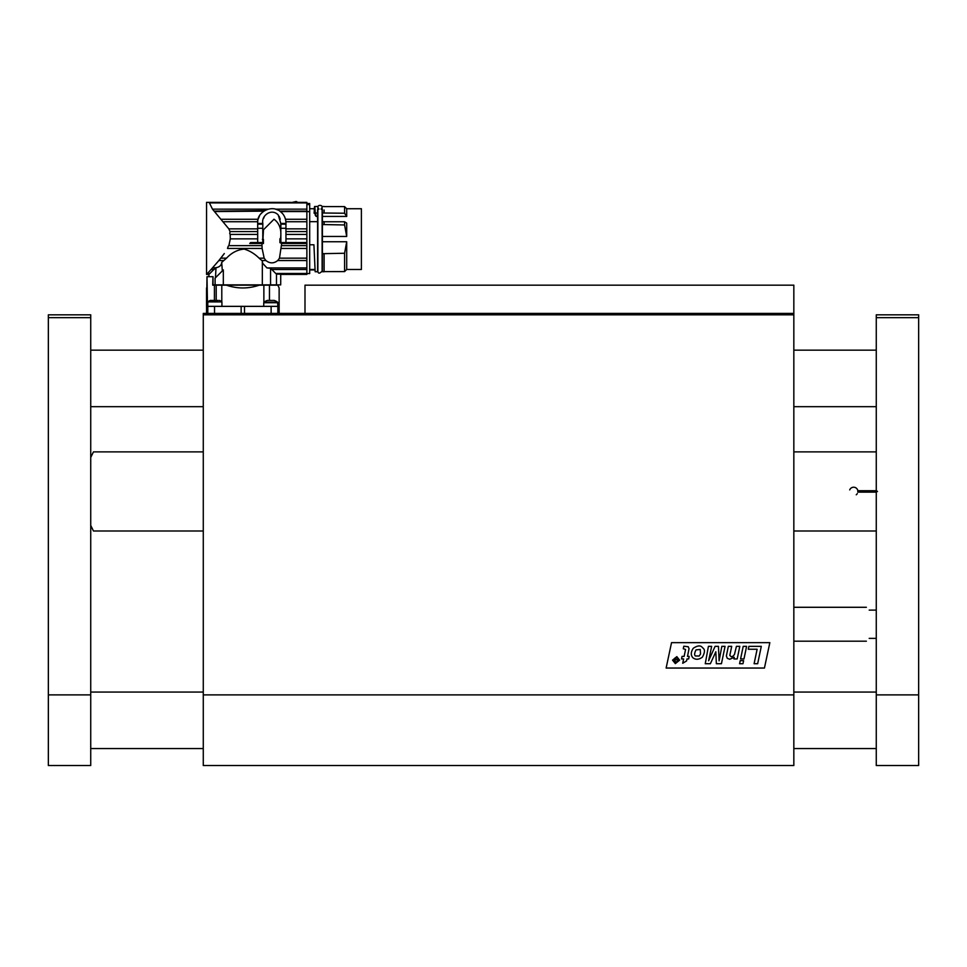 <?xml version="1.0" encoding="UTF-8"?>
<svg xmlns="http://www.w3.org/2000/svg" width="967" height="967" viewBox="0 0 967 967"><rect width="100%" height="100%" fill="white"/><g stroke="black" fill="none" stroke-linecap="round" stroke-linejoin="round"><path stroke-width="1.45" d="M793.834 694.886L203.275 694.886L203.275 765.526L793.834 765.526L793.834 314.831L203.275 314.831L203.275 313.417L793.834 313.417L793.834 314.831M203.275 694.886L203.275 314.831M764.438 668.04L666.13 668.04L671.533 642.656L769.841 642.656L764.438 668.04M688.226 646.742L689.036 648.676L687.501 656.388L689.181 656.388L688.673 658.938L686.993 658.938L686.582 660.932L682.714 663.277L683.609 658.938L681.554 658.938L682.061 656.388L684.128 656.388L685.555 649.473L683.27 648.724L683.802 646.222L688.226 646.742M732.998 656.194L734.461 654.526L736.419 646.355L739.803 646.355L737.18 658.938L733.929 658.938L734.255 657.282L729.747 659.252L727.281 658.346L726.374 655.952L728.332 646.355L731.717 646.355L729.819 655.384L731.306 656.823L732.998 656.194M711.652 646.355L708.63 660.763L715.084 646.355L718.457 646.355L719.097 660.86L721.829 646.355L725.057 646.355L721.442 663.713L716.354 663.713L715.822 651.758L710.382 663.713L705.257 663.713L708.412 646.355L711.652 646.355M743.212 646.355L746.597 646.355L743.974 658.938L740.577 658.938L743.212 646.355M748.893 646.355L748.289 649.244L757.125 649.244L754.103 663.713L757.669 663.713L761.295 646.355L748.893 646.355M742.97 663.713L743.611 660.654L740.226 660.654L739.586 663.713L742.97 663.713M703.686 648.772L701.643 646.754C699.794 645.291 697.002 645.799 693.254 648.277C690.776 652.06 690.643 655.203 692.868 657.717C695.611 659.941 698.79 659.76 702.393 657.161C704.592 653.1 705.028 650.295 703.686 648.772M676.827 656.641L672.548 660.147L675.341 663.628L679.62 660.147L676.827 656.641M678.919 660.147L675.462 663.048L673.262 660.147L676.695 657.222L678.919 660.147M696.035 649.872L700.253 649.473L700.519 654.03L699.177 656.025L695.382 655.977C694.221 655.046 694.439 653.015 696.035 649.872M674.289 661.005L676.997 662.153L677.855 658.116L676.876 659.869L674.797 658.128L675.57 659.893L674.289 661.005M212.958 285.168L212.958 276.683L212.716 285.168L277.831 285.168L279.137 287.973L279.137 306.358L207.518 306.358L206.998 276.683L206.527 313.417M212.716 276.683L207.518 276.683M214.42 300.423L214.42 285.168M206.998 286.945L206.998 287.731M273.721 285.168C280.877 288.879 280.877 288.879 273.721 285.168M269.455 285.168L269.455 300.423M263.87 302.731L263.87 285.168M259.289 285.168C248.338 288.879 237.362 288.879 226.375 285.168M221.794 285.168L221.794 301.801M216.197 300.423L216.197 285.168M266.928 267.919L306.865 267.919L306.865 274.024L275.74 273.468L276.477 274.169L276.477 284.878L262.335 284.878L262.335 260.969L262.601 263.217L266.928 267.919L270.567 268.258L270.567 284.878M306.865 273.468L275.74 273.468L270.567 268.258M218.88 260.534L211.072 269.491L212.486 267.919L216.004 267.702C219.545 267.061 221.443 265.296 221.709 262.42L223.824 260.534L218.88 260.534L224.296 253.547M221.709 262.42L222.325 270.917L223.329 269.902L223.329 284.878L262.335 284.878M262.335 260.969L259.12 258.165L264.172 258.165L262.117 248.446L227.523 248.446L228.248 246.174M224.175 253.717L220.802 258.165L226.532 258.165C231.584 252.738 237.459 249.716 244.155 249.087C249.595 250.683 254.587 253.705 259.12 258.165M226.532 258.165L223.824 260.534M229.747 233.809L230.025 231.56L228.828 228.865L212.474 209.15L209.44 202.913C205.596 202.2 205.596 202.2 209.44 202.913L306.865 202.913L306.865 209.15L275.547 209.15L277.94 210.044M207.434 273.468L211.072 269.491L214.106 269.491L215.109 268.234L209.343 274.024L206.926 274.024L207.434 273.468L209.924 273.468L209.343 274.024M230.291 238.861L257.693 238.861L257.693 228.297L262.782 228.297L262.782 242.548L250.683 242.548L249.752 243.491L261.972 243.491L262.009 245.642L228.877 245.642L230.291 238.861L230.206 234.437L257.693 234.437M257.851 220.645L257.73 221.733L223.51 221.733M230.025 231.56L257.693 231.56M262.009 245.642L262.117 248.446M215.774 267.919L215.109 268.234M298.61 202.466L290.692 202.466M265.744 210.02L268.101 209.15L212.474 209.15M264.607 210.625L214.178 211.157M263.786 211.157L214.589 211.555M221.431 219.255L258.141 219.255M258.141 219.231L259.482 215.895M260.86 213.864L263.229 211.568M257.693 228.297L257.693 222.773C256.618 211.785 272.368 203.844 281.107 212.124C284.213 214.94 285.821 218.482 285.954 222.773L285.918 221.733L306.865 221.733L306.865 243.491L281.675 243.491L279.475 258.165L277.734 260.534C273.794 263.616 269.853 263.616 265.913 260.534L264.172 258.165M306.865 209.15L306.865 219.255L285.507 219.255L284.455 216.439M282.533 213.562L280.406 211.555L306.865 211.555M261.972 243.491L263.459 243.491L263.459 239.393L262.371 239.393M280.611 238.825L279.91 238.825L279.91 242.632L281.675 243.491M257.693 242.548L257.693 238.861M262.782 242.548L263.471 229.771L274.024 219.219C279.463 223.244 281.663 229.481 280.611 237.918L280.611 242.548L306.865 242.548L285.954 242.548L285.954 222.773M265.913 260.534L261.839 260.534M213.042 284.878L215.097 284.878L215.097 278.145L222.325 270.917L215.484 277.747L216.004 267.702M306.865 219.255L306.865 221.733M306.865 211.157L279.862 211.157M262.782 228.297L262.843 223.45C261.03 215.701 271.485 207.82 278.254 214.988L280.805 223.45L280.865 242.548M306.865 267.919L306.865 260.534L277.734 260.534M279.475 258.165L306.865 258.165L306.865 260.534M306.865 258.165L306.865 248.446L281.53 248.446M281.639 245.642L306.865 245.642L306.865 248.446M306.865 245.642L306.865 243.491M292.735 242.632L306.865 242.632L292.735 242.548M280.611 240.287L280.611 237.918M276.477 274.169L280.708 274.169L280.708 284.878L276.477 284.878M215.097 284.878L223.329 284.878M280.237 219.183L279.149 216.306M264.209 216.886L263.677 218.228M257.693 224.151L262.806 224.151L262.782 226.205M280.865 226.955L280.841 224.151L285.954 224.151M306.865 203.94L309.682 203.94L309.682 273.576L309.682 211.616L306.865 211.616M306.865 234.437L285.954 234.437M285.954 231.56L306.865 231.56M291.986 202.466L296.168 201.474L298.017 202.466M306.865 274.024L276.32 274.024M306.865 269.491L271.558 269.491M309.682 244.772L313.924 244.772L315.157 271.739L317.599 271.739L317.599 216.427L316.136 216.427L315.23 215.121C314.867 207.313 314.493 206.696 314.13 213.26M317.599 221.673L309.682 221.673M315.157 271.739L315.822 271.739M317.599 271.739L315.532 271.739M314.879 269.938L309.682 269.938M317.599 210.008L317.599 216.427M314.227 210.008C314.553 204.653 314.879 205.415 315.194 212.281L315.23 215.121M314.311 208.727L314.65 206.467L317.599 206.467M315.194 212.281L316.136 216.427M315.786 213.018L317.599 213.018M317.599 209.223L318.868 209.223M321.129 208.896C325.214 204.218 314.783 204.218 318.868 208.896M321.129 209.223L322.398 209.223M322.398 271.739L324.102 271.739L322.398 271.739L322.398 210.008M324.102 271.739L324.102 253.644L322.398 253.644M322.398 241.75L346.706 241.75L346.706 269.479L344.578 271.606L324.102 271.606L344.578 271.594L344.578 253.257L324.102 253.644M324.102 221.769L344.578 221.769L346.706 223.135L346.706 236.456L322.398 236.456M346.706 269.479L361.392 269.479L361.392 208.727L346.706 208.727L346.706 216.427L322.398 216.427M322.398 213.018L324.102 213.018L324.102 210.008M324.102 213.018L344.578 213.224L346.706 216.427M322.398 224.574L324.102 224.574L324.102 221.673L322.398 221.673M324.102 224.574L344.578 224.96L346.706 236.456M346.706 241.75L344.578 253.257M346.706 208.727L344.578 206.612L344.578 213.224M344.578 221.769L344.578 224.96M277.589 302.163L264.027 302.163A11.302 11.302 0 0 1 267.412 300.423L274.193 300.423A11.302 11.302 0 0 1 277.589 302.163L277.867 306.358L270.808 306.358M207.808 313.417L207.808 306.358L221.927 306.358L221.927 301.909L207.796 301.909A11.302 11.302 0 0 1 210.226 300.423L218.252 300.423M793.834 448.773L793.834 534.11M203.275 534.098L203.275 448.761M304.992 313.417L304.992 285.168L793.834 285.168L793.834 313.417M876.271 694.886L918.65 694.886L918.65 765.526L876.271 765.526L876.271 492.143L857.838 492.143L857.838 490.728L876.271 490.728L876.271 314.831L918.65 314.831L918.65 317.66L876.271 317.66M203.275 451.879L93.461 451.879L90.729 457.451M90.729 525.419L93.461 530.992L203.275 530.992M857.874 490.934A4.243 4.243 0 0 0 857.838 490.728L857.838 492.143A4.243 4.243 0 0 0 857.874 491.937M849.715 489.894A4.243 4.243 0 0 1 857.838 490.728L857.838 492.143M856.254 494.778A4.243 4.243 0 0 0 857.294 493.617M90.729 317.66L48.35 317.66L48.35 314.831L90.729 314.831L90.729 765.526L48.35 765.526L48.35 694.886L90.729 694.886M48.35 317.66L48.35 694.886M918.65 694.886L918.65 317.66M876.271 492.143L877.492 491.441L876.271 490.728M869.2 610.117C865.477 606.394 865.477 606.394 869.2 610.117L876.271 610.117M869.2 638.365C865.477 642.088 865.477 642.088 869.2 638.365L876.271 638.365M206.563 306.358L206.563 313.417M214.529 313.417L214.529 306.358M241.146 313.417L241.146 306.358M244.518 313.417L244.518 306.358M279.1 306.358L279.1 313.417M271.135 313.417L271.135 306.358M277.855 313.417L277.855 306.358M228.828 228.865L257.693 228.865M257.693 223.45L262.843 223.45M280.805 223.45L285.954 223.45M285.954 228.865L306.865 228.865M306.865 204.569L309.682 204.569M306.865 238.861L285.954 238.861M280.865 228.297L285.954 228.297M277.867 302.731L263.737 302.731L263.737 306.358M213.042 276.683L213.042 285.168M206.527 287.973L206.527 306.358M279.137 306.358L279.137 313.417M290.692 202.369L206.551 202.369L206.551 274.423L208.92 274.423L208.92 276.683M306.865 202.369L298.61 202.369M280.865 228.019L280.865 226.58L280.865 228.019M309.682 203.505L306.865 203.505M309.682 273.576L306.865 273.576M280.708 274.423L306.865 274.423M309.682 208.727L314.626 208.727M309.682 269.479L314.843 269.479M317.877 207.107L317.877 271.111C318.143 273.782 319.557 273.782 322.12 271.111L322.12 207.107M322.398 206.467L324.102 206.467M324.102 206.612L344.578 206.612M221.927 301.909A11.302 11.302 0 0 0 219.497 300.423M207.796 301.909L207.796 306.358M793.834 530.992L876.271 530.992M793.834 451.879L876.271 451.879M90.729 406.672L203.275 406.672M793.834 406.672L876.271 406.672M90.729 350.151L203.275 350.151M793.834 350.151L876.271 350.151M90.729 748.567L203.275 748.567M793.834 748.567L876.271 748.567M90.729 692.058L203.275 692.058M793.834 692.058L876.271 692.058M793.834 641.194L866.372 641.194M793.834 607.288L866.372 607.288"/></g></svg>
